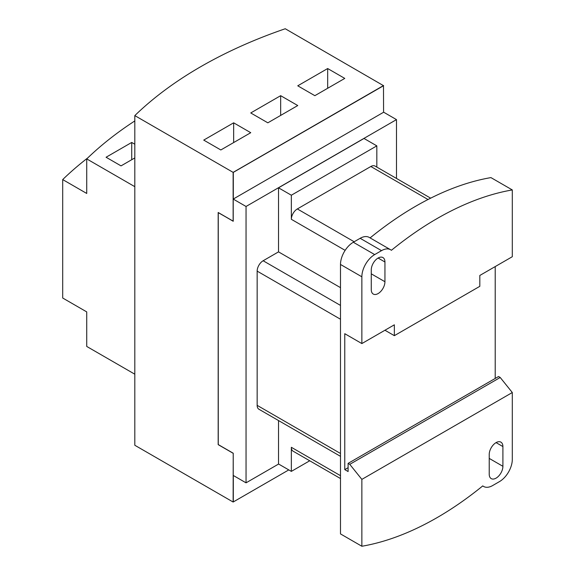 <?xml version="1.0" encoding="UTF-8"?>
<svg xmlns="http://www.w3.org/2000/svg" width="575" height="575" viewBox="0 0 575 575"><rect width="100%" height="100%" fill="white"/><g stroke="black" fill="none" stroke-linecap="round" stroke-linejoin="round"><path stroke-width="0.86" d="M233.22 221.181L218.263 212.642L218.263 444.59L233.22 453.222L233.22 475.432L246.042 482.835L278.609 464.032M218.263 212.542L233.22 221.274L233.22 199.072L246.042 206.475L396.484 119.614L383.662 112.211L233.22 199.072L233.22 172.421L383.489 85.661L383.575 112.262M396.484 119.614L396.484 178.444M246.042 206.475L246.042 482.835M340.493 475.676L291.345 447.3A8.46 4.888 120 0 0 293.099 451.174L340.493 478.544M291.345 447.3L291.345 471.385L278.523 463.982L278.523 420.555M309.724 460.776L291.345 471.385M430.653 198.167L375.073 166.082A8.46 4.888 120 0 0 370.839 166.498L297.332 208.941A8.46 4.888 120 0 0 291.345 219.305L291.345 195.22L376.826 145.87L376.826 167.088M376.826 145.87L364.004 138.467L278.523 187.817L291.345 195.22M278.523 187.817L278.523 251.872L263.142 260.755A8.46 4.888 120 0 0 257.154 271.12L257.154 405.353A8.46 4.888 120 0 0 258.908 409.228L340.493 456.334M390.59 249.744L369.222 237.403A18.134 10.472 -60 0 0 360.158 238.302L353.316 242.248L374.684 254.588L381.527 250.643A18.134 10.472 120 0 1 390.59 249.744A18.134 10.472 120 0 1 391.402 250.298A321.109 185.394 -60 0 1 512.303 189.937L512.303 256.709L479.823 275.461L479.823 286.321L394.349 335.671L384.941 330.244M374.684 254.588A18.134 10.472 120 0 0 361.862 276.798L361.862 343.57L394.349 324.817L394.349 335.671M278.523 251.872L340.493 287.651M512.303 189.937L490.935 177.603A321.109 185.394 120 0 0 370.099 237.906M371.27 269.883A9.667 5.585 -60 0 1 375.489 260.152A9.667 5.585 -60 0 1 382.943 257.564A9.667 5.585 -60 0 1 384.941 261.992L384.941 281.728A9.667 5.585 -60 0 1 380.722 291.46A9.667 5.585 -60 0 1 373.268 294.055A9.667 5.585 -60 0 1 371.27 289.627L371.27 269.883M361.862 479.385L349.772 464.341L500.214 377.488L512.303 392.531L361.862 479.385L361.862 546.25L340.493 533.909L340.493 264.457A18.134 10.472 -60 0 1 353.316 242.248M349.772 464.341L348.105 463.378L348.105 471.536L344.77 469.61L344.77 333.694L361.862 343.57M344.77 469.61L348.105 467.683M495.212 266.584L495.212 378.451M348.105 463.378L498.547 376.524L500.214 377.488M502.902 466.303A9.667 5.585 -60 0 1 498.683 476.035A9.667 5.585 -60 0 1 491.23 478.623A9.667 5.585 -60 0 1 489.224 474.202L489.224 454.458A9.667 5.585 -60 0 1 493.451 444.727A9.667 5.585 -60 0 1 500.897 442.139A9.667 5.585 -60 0 1 502.902 446.559L502.902 466.303L489.224 458.404M512.303 392.531L512.303 459.396A18.134 10.472 120 0 1 499.481 481.598L492.646 485.552A18.134 10.472 120 0 1 483.582 486.45L482.705 485.94M361.862 546.25A321.109 185.394 120 0 0 437.086 517.629A321.109 185.394 120 0 0 482.77 485.889A18.134 10.472 120 0 0 483.582 486.45M233.22 172.421L383.575 85.711L285.257 28.75A432.156 249.507 180 0 0 134.816 115.604L233.134 172.371L383.575 85.517M233.306 172.471L233.306 199.022M233.306 475.482L233.306 501.932L233.22 475.432M233.134 453.272L218.177 444.64L233.22 453.222L233.134 502.033L288.779 469.904L233.306 501.932M327.671 88.277L327.671 68.54L344.77 78.408L314.856 95.68L297.757 85.812L327.671 68.54M280.665 115.424L280.665 95.68L297.757 105.548L267.842 122.82L250.743 112.952L280.665 95.68M233.651 142.564L233.651 122.82L250.743 132.696L220.829 149.967L203.73 140.099L233.651 122.82M218.177 444.64L218.177 212.491L233.134 221.131L233.134 172.371M134.816 115.604L134.816 445.266L233.134 502.033M131.718 159.713L131.718 142.442L134.816 144.232M134.816 157.924L121.03 165.88L106.073 157.248L131.718 142.442M134.816 120.93A432.156 249.507 180 0 0 86.732 158.908L134.816 186.674L134.816 374.203L86.732 346.445L86.732 311.902L62.697 298.015L62.697 179.58A432.156 249.507 180 0 1 87.81 157.873M86.732 158.908L86.732 193.459L62.697 179.58M340.493 453.474L257.154 405.353M340.493 319.24L257.154 271.12M340.493 305.418L263.142 260.755M345.144 250.362L291.345 219.305M354.171 241.759L297.332 208.941M428.016 199.511L370.839 166.498M360.158 238.302L381.527 250.643M378.106 258.046L384.941 261.992M384.941 281.728L371.27 273.837M340.493 264.457L361.862 276.798M496.067 442.613L502.902 446.559"/></g></svg>
